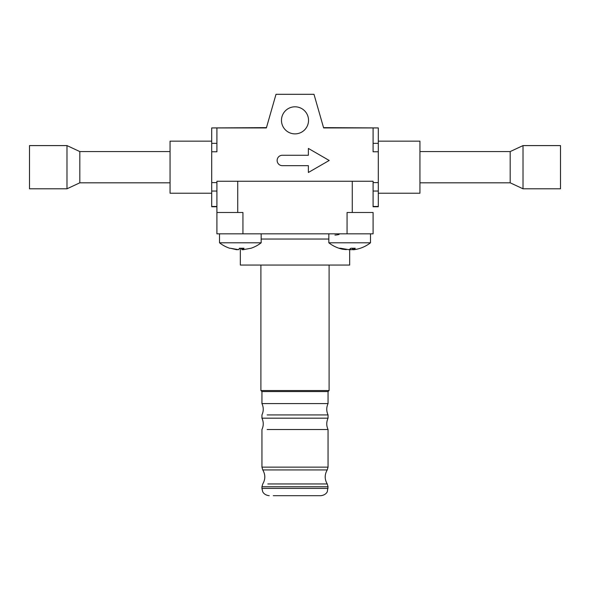 <?xml version="1.0" encoding="UTF-8"?>
<svg xmlns="http://www.w3.org/2000/svg" width="590" height="590" viewBox="0 0 590 590"><rect width="100%" height="100%" fill="white"/><g stroke="black" fill="none" stroke-linecap="round" stroke-linejoin="round"><path stroke-width="0.89" d="M419.94 182.811L510.18 182.811L510.18 151.578L419.94 151.578M510.18 182.811L523.02 188.8L523.02 145.59L510.18 151.578M523.02 188.8L560.5 188.8L560.5 145.59L523.02 145.59M267.137 414.94L328.055 414.94C326.329 411.156 326.329 407.38 328.055 403.597L261.945 403.597L261.945 391.568L260.898 390.528L329.102 390.528L329.102 265.065M261.945 467.14L262.764 469.942L327.236 469.942L328.055 467.14L261.945 467.14L261.945 429.52C263.671 425.737 263.671 421.953 261.945 418.17L328.055 418.17C326.329 421.953 326.329 425.737 328.055 429.52L267.137 429.52M261.945 391.568L328.055 391.568L329.102 390.528M273.281 495.689L320.768 495.689C326.086 495.113 327.362 491.603 327.317 491.603L328.055 486.75L261.945 486.75L262.764 483.948C265.478 479.279 265.478 474.611 262.764 469.942M334.943 235.085L336.794 234.923M337.096 234.872L339.073 234.466M352.997 249.614L350.571 249.673A33.763 11.011 90 0 1 349.663 249.231L349.663 265.065L240.337 265.065L240.337 248.279L239.422 248.302M347.06 233.832L373.087 233.832L373.087 212.489L347.068 212.489L347.06 233.832L216.914 233.832L216.914 181.248L237.733 181.248L237.733 212.489L216.914 212.489M373.087 206.758L373.087 181.248L373.087 206.456L378.293 206.456L373.087 206.758L378.293 206.758L378.293 182.605L373.087 182.605M373.087 181.248L237.733 181.248M242.94 233.832L242.94 212.489L237.733 212.489M243.854 249.673L242.099 249.673A33.763 4.447 90 0 1 241.258 248.302M251.001 248.235L243.102 249.695A33.763 4.447 90 0 0 243.987 248.235L239.444 248.235A33.763 4.447 -90 0 1 238.574 249.673L230.284 248.235L236.214 249.592M237.556 249.673L236.214 249.673M229.768 248.279A33.837 33.837 0 0 1 219.517 242.8L219.517 233.832L219.517 242.8L261.163 242.8L261.163 233.832M239.643 248.294L240.337 248.302M353.086 248.302L353.086 249.673L356.685 249.231A33.837 33.837 0 0 0 370.483 242.8L370.483 233.832L370.483 242.8L328.837 242.8A33.837 33.837 0 0 0 342.635 249.231L339.036 248.235L340.526 248.235L348.756 249.673A33.763 11.011 -90 0 0 350.903 248.235L355.232 248.235A33.763 11.011 90 0 1 353.086 249.673L352.997 248.302M346.323 249.614L342.635 249.231M308.533 120.345A13.533 13.533 0 0 0 295 106.805A13.533 13.533 0 0 0 281.467 120.345A13.533 13.533 0 0 0 295 133.878A13.533 13.533 0 0 0 308.533 120.345M211.707 141.165L170.06 141.165L170.06 193.225L211.707 193.225M378.293 141.165L419.94 141.165L419.94 193.225L378.293 193.225M216.914 182.605L211.707 182.605L211.707 151.785L216.914 151.785L216.914 127.934L266.37 127.934L276.009 94.311L313.991 94.311L323.63 127.934L378.293 127.934L378.293 143.341L373.087 143.341M373.087 127.934L373.087 151.785L378.293 151.785L378.293 182.605M216.914 206.758L211.707 206.758L216.914 206.456L211.707 206.456L211.707 191.049L216.914 191.049M211.707 182.605L211.707 191.049M216.914 143.341L211.707 143.341L211.707 127.934L216.914 127.934M211.707 143.341L211.707 151.785M266.451 127.632L211.707 127.934M378.293 151.785L378.293 143.341M378.293 127.934L323.549 127.632M373.087 191.049L378.293 191.049M282.344 155.259A5.207 5.207 0 0 0 277.138 160.465A5.207 5.207 0 0 0 282.344 165.672L308.371 165.672L308.371 172.487L329.198 160.465L308.371 148.437L308.371 155.259L282.344 155.259M29.5 145.59L29.5 188.8L66.98 188.8L66.98 145.59L29.5 145.59M66.98 145.59L79.82 151.578L79.82 182.811L66.98 188.8M267.823 483.948L327.236 483.948L328.055 486.75M261.945 486.75L261.945 488.402L328.055 488.402M328.837 239.039L261.163 239.039M352.267 181.248L352.267 212.489M242.099 249.673L242.099 248.302M243.117 248.279L243.117 249.673L243.102 248.279M350.571 249.673L350.571 248.552M352.555 248.302L352.555 249.673M260.898 390.528L260.898 265.065M261.945 403.597C263.671 407.38 263.671 411.156 261.945 414.94L261.945 418.17M327.236 469.942C324.522 474.611 324.522 479.279 327.236 483.948M328.055 403.597L328.055 391.568M328.055 418.17L328.055 414.94M328.055 467.14L328.055 429.52M261.945 488.402L262.683 491.603C262.639 491.603 263.914 495.113 269.232 495.689M250.905 248.279A33.837 33.837 0 0 0 261.163 242.8M219.517 242.8A33.837 33.837 0 0 0 229.849 248.302M328.837 242.8L328.837 233.832M353.55 249.725L353.55 249.747A33.837 33.837 0 0 0 370.483 242.8M79.82 182.811L170.06 182.811M79.82 151.578L170.06 151.578"/></g></svg>
